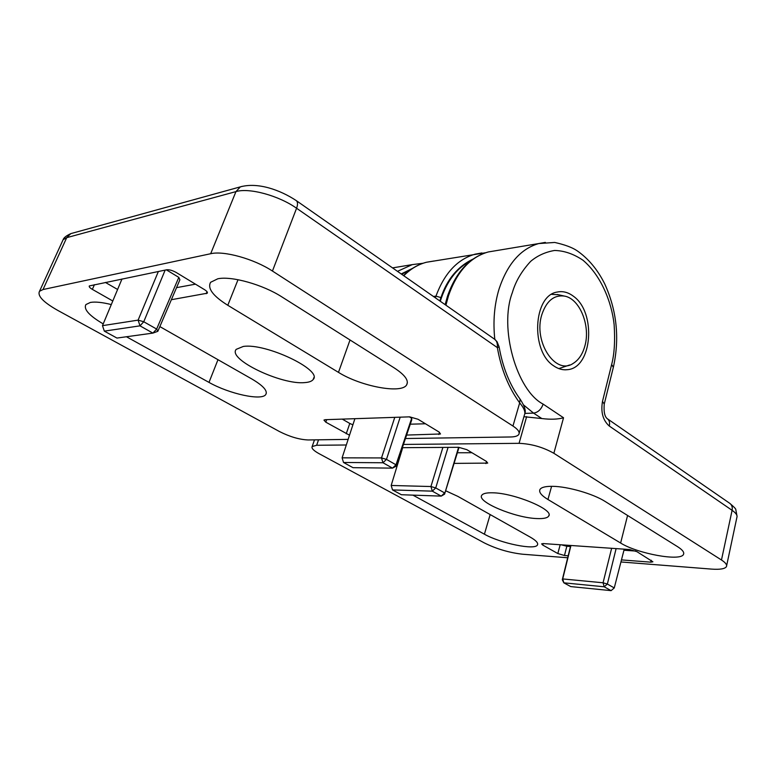 <?xml version="1.0" encoding="UTF-8"?>
<svg xmlns="http://www.w3.org/2000/svg" width="776" height="776" viewBox="0 0 776 776"><rect width="100%" height="100%" fill="white"/><g stroke="black" fill="none" stroke-linecap="round" stroke-linejoin="round"><path stroke-width="1.16" d="M551.639 294.356L558.545 294.754M541.89 314.484C546.488 300.972 553.938 294.832 564.23 296.054C579.769 298.343 590.895 326.036 584.774 346.319C582.475 354.36 578.615 360.054 573.183 363.41C555.509 375.691 532.966 341.459 541.89 314.484M569.603 364.992L558.836 368.61M401.706 274.297L410.64 269.621M243.276 346.455C265.877 342.846 322.835 370.133 313.223 379.454C311.933 381.229 309.158 382.277 304.89 382.587C281.707 385.187 227.135 359.191 236.224 349.345L243.276 346.455M227.795 305.288C212.964 295.976 207.24 288.303 210.616 282.289L217.814 278.778C231.539 275.81 262.948 284.647 281.795 296.859L394.421 368.037C404.926 374.934 409.01 380.541 406.663 384.847C401.745 394.15 360.762 386.399 338.472 372.364L227.795 305.288L238.019 279.709M103.218 323.902C89.162 315.628 83.391 309.178 85.923 304.551L90.375 302.436C95.254 301.602 102.228 302.31 111.298 304.57M405.441 438.527L510.608 436.975C515.012 436.888 517.757 436.025 518.824 434.395C519.968 432.174 518.009 429.39 512.955 426.034L272.444 271.047C254.13 258.941 223.827 250.473 210.674 253.723L43.02 289.535L39.518 291.281C37.2 295.811 43.281 302.184 57.754 310.39L279.418 431.524C289.758 436.752 299.313 439.565 308.091 439.963L348.143 439.371M159.856 326.589L251.977 379.066C263.171 385.691 267.788 390.823 265.819 394.45C262.094 401.046 229.347 393.965 208.996 382.393L126.449 336.755M112.792 300.991L92.354 289.37C89.871 287.896 88.862 286.751 89.318 285.937L166.646 269.786C169.314 269.524 172.514 270.426 176.249 272.502L204.554 289.681C206.862 291.145 207.764 292.319 207.27 293.202L171.37 299.711M349.501 435.2L325.794 422.173L323.951 420.088L325.183 419.69L409.66 416.848L418.07 419.282L438.925 431.941L440.516 433.978L406.605 435.074M519.173 433.183L524.382 415.082C525.74 412.25 524.178 408.186 519.678 402.889L520.085 399.116C509.725 384.886 502.751 367.514 499.133 346.988M117.603 289.477L105.371 282.415M195.465 284.161L176.53 287.654M425.471 423.774L410.271 424.191M346.212 433.784L349.801 423.463L342.274 419.118M349.801 423.463L352.896 424.811M494.516 339.151L497.077 341.741L499.123 346.92L497.368 347.619C497.639 343.332 496.688 340.509 494.506 339.16L296.296 200.625M178.81 277.381L179.896 279.796L157.838 331.303L156.645 329.063L178.81 277.381L166.365 269.844M411.687 418.274L411.746 419.835L396.119 466.201L396.002 464.795L411.687 418.274L409.35 416.858M121.977 279.001L102.481 325.658L138.109 320.129L158.362 271.493M354.894 418.691L342.109 457.84L381.511 457.937L394.771 417.342M165.162 270.087L143.754 321.759L138.109 320.129L140 325.842L104.323 331.129L102.481 325.658M104.323 331.129L116.953 338.064L152.891 333.108L157.838 331.303M342.109 457.84L343.535 462.486L342.109 457.84M400.193 417.168L386.467 459.392L381.511 457.937L382.975 462.748L343.535 462.486L352.993 467.676L392.51 468.132L396.119 466.201M140 325.842L143.754 321.759L156.645 329.063L152.891 333.108L140 325.842M382.975 462.748L386.467 459.392L396.002 464.795L392.51 468.132L382.975 462.748M440.273 301.243C446.549 281.513 456.705 268.03 470.712 260.785M492.488 492.799C513.925 492.915 554.239 509.696 548.739 516.021C547.468 518.009 543.53 518.853 536.924 518.562C515.138 517.922 476.532 501.81 481.76 495.301C482.944 493.497 486.523 492.663 492.488 492.799M547.943 499.502C541.357 495.476 538.699 492.139 539.98 489.472C541.386 487.26 545.654 486.212 552.793 486.329C567.789 486.503 593.368 493.875 605.154 501.471L677.623 546.711C682.434 549.777 684.403 552.308 683.53 554.297C681.085 561.708 637.348 553.647 620.625 543.025L547.943 499.502L551.6 486.31M553.715 365.855C558.206 368.978 562.794 370.259 567.489 369.677C592.389 367.921 596.56 312.311 573.425 296.248C568.187 292.271 562.765 290.874 557.149 292.067C533.257 295.433 530.396 351.334 553.715 365.855M346.309 444.988L316.647 445.269L312.165 446.549C311.312 448.276 313.62 450.643 319.072 453.669L484.37 542.938C496.436 548.913 509.143 552.677 522.5 554.21L567.692 557.769M620.936 561.96L711.485 569.099C720.041 569.71 725.027 568.876 726.452 566.587C727.209 564.841 725.55 562.648 721.476 560L553.86 453.291C543.035 447.18 531.434 443.853 519.066 443.329L403.452 444.435M445.647 490.762L457.869 496.388L530.318 537.167C535.973 540.426 538.369 542.996 537.487 544.878C535.401 550.514 500.423 543.336 484.408 534.198L412.9 495.127M568.187 555.791L564.472 555.5L557.818 553.54L542.705 545.043L541.629 543.869L543.307 543.578L629.666 549.544L636.931 551.668L652.907 561.805L650.773 562.163L621.469 559.903M402.356 447.684L458.674 447.306L466.812 449.653L486.29 461.332L487.716 463.107L454.29 463.388M398.107 462.738L397.341 462.554M553.86 453.291L563.531 417.76C557.837 419.37 550.601 419.632 541.823 418.545L523.916 416.702M561.32 544.82L566.829 546.236L564.472 555.5M635.699 551.057L623.952 550.232M570.476 546.498L566.829 546.236M471.954 452.728L457.646 452.757M458.975 447.539L444.57 494.166L458.587 447.306M570.952 545.489L562.716 578.935L603.059 582.786L611.633 548.302M402.705 447.674L391.172 485.466L430.923 486.533L442.892 447.403M412.56 268.341L401.221 273.957M616.115 548.613L607.356 584.056L603.059 582.786L604.184 586.792L563.832 582.825L570.758 586.588L611.1 590.643L614.262 587.927L624.224 549.165M562.29 579.73L563.832 582.825L562.716 578.935L562.29 579.73L570.729 545.47M448.072 447.374L435.724 487.929L430.923 486.533L432.31 491.15L392.53 489.928L401.386 494.729L441.224 496.116L444.57 494.166M392.53 489.928L391.172 485.466L392.53 489.928M614.262 587.927L611.1 590.643L604.184 586.792L607.356 584.056L614.262 587.927M444.638 492.925L441.224 496.116L432.31 491.15L435.724 487.929L444.638 492.925M433.445 296.48L435.957 296.131L440.943 297.586C447.112 279.273 457.801 266.44 472.991 259.097M435.375 297.819L435.957 296.131C444.483 273.142 457.588 259.145 475.261 254.13L481.886 252.957M272.444 271.047L296.577 208.249C278.923 195.649 249.203 187.53 235.952 191.604L210.674 253.723M512.955 426.034L519.678 402.889C508.581 387.68 501.141 369.26 497.368 347.619L296.577 208.249C297.955 204.398 297.819 201.818 296.16 200.538C280.107 189.926 257.845 182.001 240.347 186.87L235.952 191.604L66.717 237.66L63.108 239.726L62.332 241.414M43.02 289.535L66.717 237.66L70.8 233.624L72.682 233.11M338.472 372.364L350.024 339.975M208.996 382.393L217.978 359.695M94.439 284.676L92.354 289.37M206.193 293.716L206.998 291.689M438.838 434.502L439.507 432.319M326.696 419.641L325.794 422.173M242.277 186.327L70.8 233.624C66.261 235.739 63.7 237.776 63.108 239.726L39.518 291.281M433.862 261.017L426.509 262.24C418.186 264.403 410.601 268.894 403.753 275.732M440.943 297.586L439.798 300.913M545.363 242.393L538.709 243.557C520.648 248.824 507.446 263.937 499.094 288.895C494.331 304.629 492.905 321.448 494.807 339.364M563.531 417.76L543.132 404.112C516.554 390.522 498.842 327.656 512.364 292.571C515.545 281.513 521.656 271.105 530.687 261.337C537.487 255.644 545.441 252.025 554.539 250.473C564.123 250.658 573.6 253.917 582.999 260.241C601.138 275.548 611.731 302.349 614.126 324.543C615.203 340.829 614.379 354.137 611.653 364.477L602.496 401.367C600.663 412.172 602.923 420.398 609.286 426.043L732.098 510.317L721.476 560M604.349 403.675L613.341 367.339L611.653 364.477M495.621 250.735L488.24 251.967C470.169 257.147 456.918 271.736 448.499 295.734L445.928 305.201M316.647 445.269L318.538 439.808M519.066 443.329L526.652 416.625M726.646 565.665L736.861 517.476C737.666 515.487 736.085 513.101 732.098 510.317C732.651 507.213 731.855 504.866 729.721 503.294L607.288 418.71C609.364 420.252 610.033 422.697 609.286 426.043M484.408 534.198L490.16 514.566M620.625 543.025L627.58 515.468M543.113 543.559L542.705 545.043M557.818 553.54L560.194 544.742M650.773 562.163L651.21 560.233M485.931 463.602L486.533 461.477M541.823 418.545L533.558 413.113L524.867 413.404M543.132 404.112C541.202 409.447 538.01 412.444 533.558 413.113L523.596 404.975M607.288 418.71C604.64 416.596 603.631 411.716 604.242 404.092L602.496 401.367M397.487 271.348L412.231 264.626L392.549 267.895M564.23 296.054L557.255 294.463M485.504 252.763L426.509 262.24C418.099 264.403 410.436 268.845 403.53 275.567M313.863 377.602L313.223 379.454M407.371 382.626L406.663 384.847M266.343 393.005L265.819 394.45M520.25 399.349C524.518 405.984 526.05 410.688 524.857 413.462M445.143 304.648L447.48 296.228C455.929 272.104 469.519 257.351 488.24 251.967L538.709 243.557L554.733 242.451C564.841 244.702 572.319 247.486 577.169 250.803C588.431 258.65 597.607 269.66 604.698 283.832C616.804 310.468 619.723 338.161 613.447 366.893M549.02 514.963L548.739 516.021M564.928 369.822L567.489 369.677M312.165 446.549L314.484 439.866M537.69 544.092L537.487 544.878M683.743 553.278L683.53 554.297M729.721 503.294C733.95 506.864 735.978 508.959 735.803 509.589L737.074 516.447M423.124 263.248L412.231 264.626"/></g></svg>
